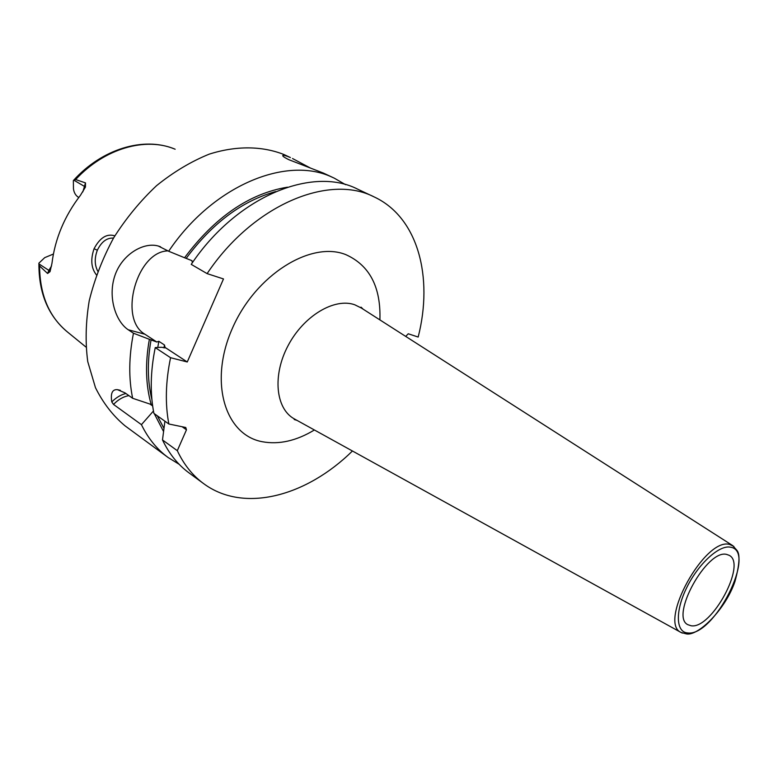 <?xml version="1.0" encoding="UTF-8"?>
<svg xmlns="http://www.w3.org/2000/svg" width="778" height="778" viewBox="0 0 778 778"><rect width="100%" height="100%" fill="white"/><g stroke="black" fill="none" stroke-linecap="round" stroke-linejoin="round"><path stroke-width="1.17" d="M82.828 191.894L85.483 182.898L75.641 179.543L73.647 180.263C101.976 148.977 143.298 136.422 174.068 148.793M85.483 182.898L85.434 187.08L80.455 195.288C64.506 216.08 55.005 238.788 51.951 263.411L50.025 271.668L47.584 273.486L48.878 270.394L38.91 263.868L38.9 263.168L44.716 257.644L53.4 254.046M39.571 265.969C39.843 295.037 49.189 317.084 67.598 332.099C48.382 316.179 38.812 293.442 38.91 263.868L39.571 265.969L47.584 273.486M96.433 274.906C91.182 268.254 90.394 259.521 94.06 248.736C99.954 237.64 106.878 233.342 114.843 235.841M78.753 197.515L78.743 197.505C75.738 195.677 73.978 192.769 73.463 188.791L73.346 180.574M345.568 184.668L334.297 178.172L323.415 173.086L288.901 159.714C283.921 157.253 281.957 155.794 283.017 155.337C283.999 155.123 286.46 155.863 290.408 157.564L283.98 154.53C262.128 145.933 236.298 145.544 209.204 154.151C191.067 161.493 173.523 171.996 156.572 185.65C140.351 200.909 126.036 218.307 113.646 237.854C102.686 258.228 94.546 279.176 89.237 300.707C85.697 322.073 85.201 342.369 87.749 361.614L95.47 387.687C103.143 403.092 113.005 415.812 125.034 425.829L168.067 457.474L179.154 464.291M153.461 410.998L141.431 424.662L113.52 404.424L111.779 401.925C110.427 393.318 112.314 389.233 117.439 389.661L124.995 392.861L132.649 398.287L152.517 404.92M168.077 250.895C136.831 251.177 118.023 318.873 144.903 334.219L128.234 329.765L133.456 333.217C128.827 356.703 128.564 378.39 132.649 398.287M128.234 329.765C115.854 321.654 107.617 297.488 114.813 275.82C121.893 254.416 143.59 241.744 158.313 246.033L168.67 251.245C212.909 185.32 286.742 155.396 332.323 177.277L334.297 178.172M141.431 424.662C148.141 438.422 157.02 449.363 168.067 457.474M111.779 401.925C116.175 397.509 120.882 394.709 125.91 393.503M113.52 404.424C118.285 399.484 123.42 396.556 128.915 395.642M150.358 404.346L152.653 405.96M287.471 187.177C249.31 193.508 215.01 217.043 184.571 257.751L191.962 260.679L192.331 262.789M157.788 347.465L158.819 341.289L156.796 342.009L149.376 339.315C145.058 363.394 145.681 385.168 151.224 404.638M374.169 196.931C329.104 173.572 253.181 204.663 207.104 273.623L191.232 264.384C236.823 196.251 312.474 165.782 357.715 189.19L374.169 196.931C418.029 217.315 433.502 277.075 418.175 337.049L408.265 333.781L405.698 336.407M165.131 347.465L187.265 361.974L170.567 357.715L155.24 347.601L161.474 347.26L165.189 347.883L164.469 344.985L158.819 341.289M144.903 334.219L156.796 342.009M187.265 361.974L223.49 278.942L207.104 273.623M133.456 333.217L149.376 339.315M153.363 411.231L153.645 412.019M154.258 413.633L163.545 431.508M184.571 257.751L168.67 251.245M164.917 421.199L162.495 439.94C169.118 453.778 177.919 464.729 188.918 472.81L203.564 483.576C243.796 513.47 306.454 496.296 352.444 450.987M162.495 439.94L177.306 450.686C183.851 464.563 192.604 475.523 203.564 483.576M170.567 357.715C165.597 381.726 165.024 403.821 168.855 424L185.757 427.492L186.467 429.806L177.306 450.686M155.24 347.601C150.417 371.388 149.969 393.318 153.908 413.39L168.855 424M292.509 158.518L310.451 168.067M182.12 426.743L186.467 429.806M726.827 554.471C707.27 548.49 669.673 616.361 687.84 624.685L691.127 625.765C711.588 629.451 747.191 563.671 729.132 555.307L726.827 554.471M97.775 271.211C94.556 265.045 94.41 258.043 97.347 250.195C101.5 241.725 106.887 237.689 113.51 238.097M175.157 149.22C145.836 136.695 104.553 148.228 75.641 179.543M50.084 271.522L48.878 270.394L51.581 265.891M73.832 180.165L85.473 187.002M186.234 258.306C212.394 223.062 242.25 200.812 275.782 191.553M151.914 399.659C147.48 381.56 147.198 361.595 151.068 339.762M163.954 428.357L157.321 415.812M163.954 347.883L164.469 344.985M379.907 319.904C380.987 287.16 369.667 265.424 345.957 254.688C311.142 240.441 255.544 274.76 232.33 328.452C208.601 381.959 225.017 434.96 262.254 441.719C278.952 444.802 296.33 440.893 314.4 429.981M361.216 307.952L354.719 304.762C334.482 297.536 303.712 315.81 288.113 345.578C272.281 375.239 275.645 408.567 294.142 418.797L294.979 419.254M682.325 633.088L681.061 632.475C657.78 622.565 705.257 536.587 729.793 544.503L733.887 546.448M687.538 632.922C675.732 632.183 675.1 610.798 686.964 587.147C698.663 563.476 719.417 544.697 730.474 547.197C757.558 550.941 714.029 637.192 687.538 632.922M94.06 248.736L97.347 250.195M67.598 332.099L85.92 347.017M120.357 390.313L117.439 389.661M363.132 309.177L361.109 307.193L360.418 307.436L732.75 545.631L736.941 550.377C740.199 554.276 739.547 564.624 734.986 581.409C725.456 609.728 697.837 636.482 686.371 633.895L681.061 632.475L294.142 418.797L294.249 419.517L296.963 420.353M283.017 155.337L282.784 155.863M160.56 246.782L158.313 246.033"/></g></svg>

